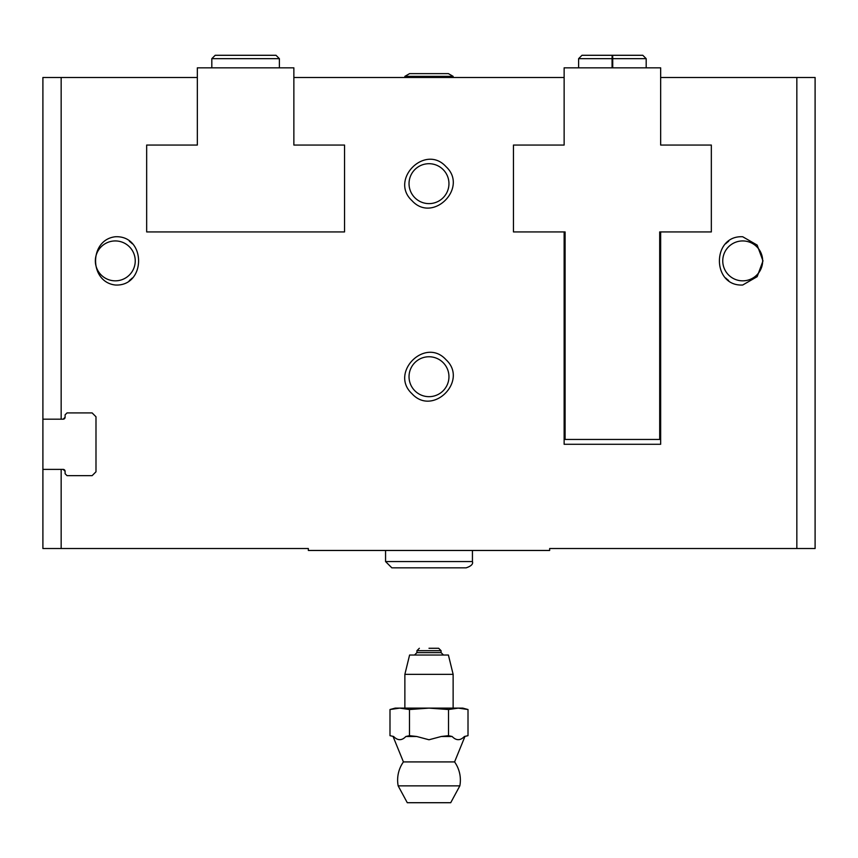 <?xml version="1.0" encoding="UTF-8"?>
<svg xmlns="http://www.w3.org/2000/svg" width="858" height="858" viewBox="0 0 858 858"><rect width="100%" height="100%" fill="white"/><g stroke="black" fill="none" stroke-linecap="round" stroke-linejoin="round"><path stroke-width="1.29" d="M344.541 145.056L344.541 231.928L344.541 145.056L293.865 145.056L293.865 77.488L564.135 77.488L564.135 67.836L660.66 67.836L660.66 77.488L815.1 77.488L815.1 548.53L549.656 548.53L549.656 550.461L308.344 550.461L308.344 548.53L42.9 548.53L42.9 469.38L61.165 469.38L61.165 548.53M411.99 200.665C432.893 223.788 468.768 187.58 446.01 166.667C425.182 143.576 389.189 179.687 411.99 200.665M742.706 285.017L757.164 276.673L762.987 260.886L757.164 245.088L742.706 236.754C711.679 235.103 711.625 286.636 742.706 285.017M115.294 236.754C89.017 239.757 89.017 282.003 115.294 285.017C146.321 286.669 146.375 235.135 115.294 236.754M411.99 393.715C432.893 416.838 468.768 380.63 446.01 359.716C425.182 336.626 389.189 372.737 411.99 393.715M564.135 77.488L564.135 145.056L513.459 145.056L513.459 231.928L564.135 231.928L564.135 444.283L660.66 444.283L660.66 231.928L711.336 231.928L711.336 145.056L660.66 145.056L660.66 77.488M146.664 231.928L344.541 231.928L146.664 231.928L146.664 145.056L146.664 231.928M42.9 469.38L42.9 77.488L197.34 77.488L197.34 145.056L146.664 145.056M42.9 419.187L63.17 419.187A1.931 1.931 0 0 0 65.101 417.256L63.17 419.187M65.101 471.31A1.931 1.931 0 0 0 63.17 469.38L65.101 471.31L65.101 473.723L67.031 475.654L92.128 475.654L95.989 471.793L95.989 416.774L92.128 412.913L67.031 412.913L65.101 414.843L65.101 417.256M63.17 469.38L61.165 469.38M564.135 231.928L565.1 231.928L564.135 231.928M659.695 231.928L660.66 231.928L659.695 231.928L659.695 439.457L565.1 439.457L565.1 231.928M132.304 243.769A24.131 24.131 0 0 0 129.397 241.302M135.242 260.886A19.949 19.949 0 0 0 105.32 243.608A19.949 19.949 0 0 0 105.32 278.164A19.949 19.949 0 0 0 135.242 260.886M129.29 280.545A24.131 24.131 0 0 0 132.282 278.024M762.655 260.886A19.949 19.949 0 0 0 732.732 243.608A19.949 19.949 0 0 0 732.732 278.164A19.949 19.949 0 0 0 762.655 260.886M728.71 241.227A24.131 24.131 0 0 0 725.718 243.747M725.696 278.003A24.131 24.131 0 0 0 728.603 280.469M414.886 390.819A19.949 19.949 0 0 1 434.169 357.443A19.949 19.949 0 0 1 446.278 386.69A19.949 19.949 0 0 1 414.886 390.819M414.886 197.769A19.949 19.949 0 0 1 434.169 164.393A19.949 19.949 0 0 1 446.278 193.64A19.949 19.949 0 0 1 414.886 197.769M293.865 77.488L293.865 67.836L197.34 67.836L197.34 77.488M711.336 145.056L711.336 231.928M513.459 231.928L513.459 145.056M612.73 67.836L612.73 58.666L646.181 58.666L642.803 55.287L581.992 55.287L578.614 58.666L612.065 58.666C612.14 54.333 612.226 54.333 612.301 58.666L612.301 67.836M612.065 67.836L612.065 58.666C612.14 54.333 612.226 54.333 612.301 58.666L612.494 58.666C612.569 54.333 612.655 54.333 612.73 58.666C612.655 54.333 612.569 54.333 612.494 58.666L612.494 67.836M404.869 77.488L404.869 76.362L453.131 76.362L453.131 77.488M404.869 76.362L409.598 73.627L448.402 73.627L453.131 76.362M448.509 735.671L441.269 736.496L429 739.768L416.731 736.496L409.491 735.671L405.877 736.496C401.823 740.733 397.726 740.733 393.608 736.496L389.993 735.671L389.993 709.523L395.216 708.118L399.742 708.118L389.993 709.523L399.742 708.118L462.784 708.118L468.007 709.523L458.258 708.118L468.007 709.523L468.007 735.671L464.392 736.496C460.328 740.733 456.241 740.733 452.123 736.496L448.509 735.671L448.509 709.523L458.258 708.118M399.742 708.118L409.491 709.523L429 708.118L448.509 709.523M404.869 708.118L404.869 674.334L453.131 674.334L453.131 708.118M404.869 674.334L409.598 655.029L448.402 655.029L453.131 674.334M429 648.273L438.653 648.273L429 648.273M409.491 735.671L409.491 709.523M467.288 735.864L464.392 736.496M405.877 736.496L416.731 736.496L429 739.768M389.993 735.671L393.608 736.496L389.993 735.671M393.061 736.496L403.421 761.915A31.371 31.371 0 0 0 398.166 785.864L407.282 802.713L450.718 802.713L459.834 785.864A31.371 31.371 0 0 0 454.579 761.915L464.939 736.496M398.166 785.864L459.834 785.864M403.421 761.915L454.579 761.915M441.269 736.496L452.123 736.496M385.564 550.461L385.564 561.561L391.838 567.835L466.162 567.835C471.203 566.141 473.294 564.049 472.436 561.561L385.564 561.561L385.564 550.461M61.165 77.488L61.165 419.187M796.835 77.488L796.835 548.53M211.819 58.666L279.386 58.666L276.008 55.287L215.197 55.287L211.819 58.666L211.819 67.836M414.521 655.029L416.934 652.616L441.066 652.616L443.479 655.029M416.934 652.616L416.934 650.686L441.066 650.686L438.653 648.273M279.386 67.836L279.386 58.666M245.388 55.287L215.197 55.287M646.181 67.836L646.181 58.666M578.614 67.836L578.614 58.666M441.066 652.616L441.066 650.686M416.934 650.686L419.348 648.273M472.436 550.461L472.436 561.561C473.294 564.049 471.203 566.141 466.162 567.835"/></g></svg>
